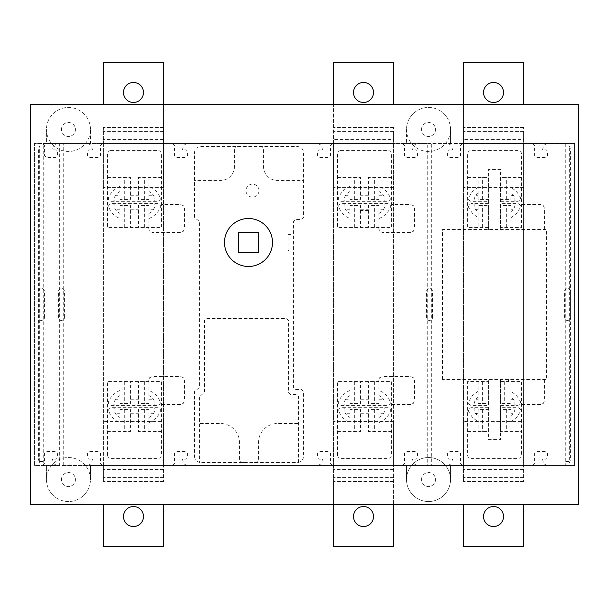 <?xml version="1.0" encoding="UTF-8"?>
<svg xmlns="http://www.w3.org/2000/svg" width="609" height="609" viewBox="0 0 609 609"><rect width="100%" height="100%" fill="white"/><g stroke="black" fill="none" stroke-linecap="round" stroke-linejoin="round"><path stroke-width="0.46" stroke-dasharray="3.04 2.28" d="M574.546 143.473L34.454 143.473L34.454 465.527L574.546 465.527L574.546 143.473L463.533 143.473L463.533 465.527L523.542 465.527L523.542 143.473L523.542 465.527L574.546 465.527L574.546 143.473M333.504 504.534L327.505 504.534L333.504 504.534L333.504 481.536L333.504 546.547L393.513 546.547L393.513 421.519L393.513 465.527L333.504 465.527L393.513 465.527L393.513 143.473L333.504 143.473L333.504 481.529L333.504 143.473L103.461 143.473L103.461 465.527L163.471 465.527L163.471 143.473L163.471 465.527L463.533 465.527L463.533 421.519L463.533 481.529L463.533 143.473L393.513 143.473L393.513 504.534M103.461 104.466L103.461 62.453L163.471 62.453L163.471 187.481L163.471 143.473L103.461 143.473L103.461 481.529L103.461 465.527L90.459 465.527L90.459 479.534L90.459 465.527L46.451 465.527L46.451 479.534A22.008 22.008 0 0 0 79.459 498.588A22.008 22.008 0 0 0 79.459 460.473A22.008 22.008 0 0 0 46.451 479.534L46.451 465.527L34.454 465.527L34.454 143.473L46.451 143.473L46.451 129.466L46.451 143.473L90.459 143.473L90.459 129.466L90.459 143.473L103.461 143.473L103.461 187.481L103.461 127.471L103.461 143.473L163.471 143.473L163.471 104.466M90.459 479.534A22.008 22.008 0 0 0 68.459 457.526A22.008 22.008 0 0 0 46.451 479.534A22.008 22.008 0 0 0 68.459 501.534A22.008 22.008 0 0 0 90.459 479.534M46.451 129.466A22.008 22.008 0 0 0 68.459 151.474A22.008 22.008 0 0 0 90.459 129.466A22.008 22.008 0 0 0 68.459 107.466A22.008 22.008 0 0 0 46.451 129.466A22.008 22.008 0 0 0 79.459 148.527A22.008 22.008 0 0 0 79.459 110.412A22.008 22.008 0 0 0 46.451 129.466M421.519 479.534A7.003 7.003 0 0 1 432.025 473.467A7.003 7.003 0 0 1 432.025 485.594A7.003 7.003 0 0 1 421.519 479.534A7.003 7.003 0 0 0 432.025 485.594A7.003 7.003 0 0 0 432.025 473.467A7.003 7.003 0 0 0 421.519 479.534M406.515 479.534A22.008 22.008 0 0 0 439.523 498.588A22.008 22.008 0 0 0 439.523 460.473A22.008 22.008 0 0 0 406.515 479.534L406.515 465.527L406.515 479.534A22.008 22.008 0 0 1 428.523 457.526A22.008 22.008 0 0 1 450.523 479.534A22.008 22.008 0 0 1 428.523 501.534A22.008 22.008 0 0 1 406.515 479.534M61.456 129.466A7.003 7.003 0 0 1 71.961 123.406A7.003 7.003 0 0 1 71.961 135.533A7.003 7.003 0 0 1 61.456 129.466A7.003 7.003 0 0 0 71.961 135.533A7.003 7.003 0 0 0 71.961 123.406A7.003 7.003 0 0 0 61.456 129.466M421.519 129.466A7.003 7.003 0 0 1 432.025 123.406A7.003 7.003 0 0 1 432.025 135.533A7.003 7.003 0 0 1 421.519 129.466A7.003 7.003 0 0 0 432.025 135.533A7.003 7.003 0 0 0 432.025 123.406A7.003 7.003 0 0 0 421.519 129.466M406.515 129.466A22.008 22.008 0 0 0 439.523 148.527A22.008 22.008 0 0 0 439.523 110.412A22.008 22.008 0 0 0 406.515 129.466A22.008 22.008 0 0 0 428.523 151.474A22.008 22.008 0 0 0 450.523 129.466L450.523 143.473L450.523 129.466A22.008 22.008 0 0 0 428.523 107.466A22.008 22.008 0 0 0 406.515 129.466L406.515 143.473L406.515 129.466M61.456 479.534A7.003 7.003 0 0 1 71.961 473.467A7.003 7.003 0 0 1 71.961 485.594A7.003 7.003 0 0 1 61.456 479.534A7.003 7.003 0 0 0 71.961 485.594A7.003 7.003 0 0 0 71.961 473.467A7.003 7.003 0 0 0 61.456 479.534M450.523 465.527L450.523 479.534L450.523 465.527M123.467 92.461A10.003 10.003 0 0 0 138.471 101.124A10.003 10.003 0 0 0 138.471 83.798A10.003 10.003 0 0 0 123.467 92.461M163.471 139.469L103.461 139.469M163.471 187.481L103.461 187.481L163.471 187.481M163.471 131.468L103.461 131.468L163.471 131.468M133.47 506.536A10.003 10.003 0 0 0 124.807 521.54A10.003 10.003 0 0 0 142.133 521.54A10.003 10.003 0 0 0 133.47 506.536M103.461 504.534L103.461 546.547L163.471 546.547L163.471 504.534M163.471 469.531L163.471 481.536L163.471 465.527L163.471 469.531L103.461 469.531M163.471 421.519L163.471 465.527L163.471 421.519L103.461 421.519L163.471 421.519M163.471 477.532L103.461 477.532L163.471 477.532M353.509 92.461A10.003 10.003 0 0 0 368.514 101.124A10.003 10.003 0 0 0 368.514 83.798A10.003 10.003 0 0 0 353.509 92.461M333.504 104.466L327.505 104.466L333.504 104.466L333.504 187.481L333.504 62.453L393.513 62.453L393.513 104.466M393.513 139.469L393.513 127.464L393.513 131.468L333.504 131.468L393.513 131.468L393.513 143.473L393.513 139.469L333.504 139.469M393.513 187.481L333.504 187.481L393.513 187.481L393.513 143.473L393.513 187.481M363.512 506.536A10.003 10.003 0 0 0 354.849 521.54A10.003 10.003 0 0 0 372.175 521.54A10.003 10.003 0 0 0 363.512 506.536M393.513 469.531L333.504 469.531M393.513 421.519L333.504 421.519L393.513 421.519M393.513 477.532L333.504 477.532L393.513 477.532M483.531 92.461A10.003 10.003 0 0 0 498.535 101.124A10.003 10.003 0 0 0 498.535 83.798A10.003 10.003 0 0 0 483.531 92.461M463.533 104.466L463.533 187.481L463.533 62.453L523.542 62.453L523.542 104.466M523.542 139.469L523.542 127.464L523.542 131.468L463.533 131.468L523.542 131.468L523.542 143.473L523.542 139.469L463.533 139.469M523.542 187.481L463.533 187.481L523.542 187.481L523.542 143.473L523.542 187.481M493.534 506.536A10.003 10.003 0 0 0 484.871 521.54A10.003 10.003 0 0 0 502.197 521.54A10.003 10.003 0 0 0 493.534 506.536M463.533 504.534L463.533 546.547L523.542 546.547L523.542 504.534M523.542 469.531L523.542 481.536L523.542 465.527L523.542 469.531L463.533 469.531M523.542 421.519L523.542 465.527L523.542 421.519L463.533 421.519L523.542 421.519M523.542 477.532L463.533 477.532L523.542 477.532M238.484 252.491L258.49 252.491L258.49 232.486L238.484 232.486L238.484 252.491M30.45 104.466L30.45 504.534L578.55 504.534L578.55 104.466L30.45 104.466M272.497 242.489A24.002 24.002 0 0 1 248.487 266.491A24.002 24.002 0 0 1 224.485 242.489A24.002 24.002 0 0 1 248.487 218.486A24.002 24.002 0 0 1 272.497 242.489M189.978 504.534L298.996 504.534M55.153 504.534L34.576 504.534M103.256 504.534L156.68 504.534M91.457 504.534L97.463 504.534L91.457 504.534M63.458 504.534L69.456 504.534L63.458 504.534M151.474 504.534L157.472 504.534L151.474 504.534M179.472 504.534L185.479 504.534L179.472 504.534M423.225 504.534L58.753 504.534M254.988 504.534L298.357 504.534M190.617 504.534L233.985 504.534M333.298 504.534L348.828 504.534M348.531 504.534L386.723 504.534M299.499 504.534L305.497 504.534L299.499 504.534M355.511 504.534L361.51 504.534L355.511 504.534M463.32 504.534L478.902 504.534M389.516 504.534L395.515 504.534L389.516 504.534M445.522 504.534L451.528 504.534L445.522 504.534M417.523 504.534L423.521 504.534L417.523 504.534M478.56 504.534L516.744 504.534M484.414 504.534L489.529 504.534L484.414 504.534M511.537 504.534L517.536 504.534L511.537 504.534M565.418 504.534L426.818 504.534M539.544 504.534L545.542 504.534L539.544 504.534M38.755 504.534L35.147 504.534M149.974 504.534L109.963 504.534M84.956 504.534L102.959 504.534M136.454 504.534L123.513 504.534M123.558 504.534L136.416 504.534M314.998 504.534L332.803 504.534M380.016 504.534L340.005 504.534M366.496 504.534L353.555 504.534M353.601 504.534L366.458 504.534M470.026 504.534L510.037 504.534M445.027 504.534L463.03 504.534M496.518 504.534L483.576 504.534M483.622 504.534L496.487 504.534M561.247 504.534L564.847 504.534M189.978 104.466L298.996 104.466M55.153 104.466L34.576 104.466M103.256 104.466L156.68 104.466M91.457 104.466L97.463 104.466L91.457 104.466M63.458 104.466L69.456 104.466L63.458 104.466M151.474 104.466L157.472 104.466L151.474 104.466M179.472 104.466L185.479 104.466L179.472 104.466M423.225 104.466L58.753 104.466M254.988 104.466L298.357 104.466M190.617 104.466L233.985 104.466M333.298 104.466L348.828 104.466M348.531 104.466L386.723 104.466M299.499 104.466L305.497 104.466L299.499 104.466M355.511 104.466L361.51 104.466L355.511 104.466M463.32 104.466L478.902 104.466M389.516 104.466L395.515 104.466L389.516 104.466M445.522 104.466L451.528 104.466L445.522 104.466M417.523 104.466L423.521 104.466L417.523 104.466M478.56 104.466L516.744 104.466M484.414 104.466L489.529 104.466L484.414 104.466M511.537 104.466L517.536 104.466L511.537 104.466M565.418 104.466L426.818 104.466M539.544 104.466L545.542 104.466L539.544 104.466M38.755 104.466L35.147 104.466M149.974 104.466L109.963 104.466M84.956 104.466L102.959 104.466M136.454 104.466L123.513 104.466M123.558 104.466L136.416 104.466M314.998 104.466L332.803 104.466M380.016 104.466L340.005 104.466M366.496 104.466L353.555 104.466M353.601 104.466L366.458 104.466M470.026 104.466L510.037 104.466M445.027 104.466L463.03 104.466M496.518 104.466L483.576 104.466M483.622 104.466L496.487 104.466M561.247 104.466L564.847 104.466M258.992 190.617A6.501 6.501 0 0 0 249.241 184.984A6.501 6.501 0 0 0 249.241 196.243A6.501 6.501 0 0 0 258.992 190.617M43.254 465.405L59.659 465.527L59.659 143.473L43.254 143.595L43.254 465.405M38.451 459.529L39.654 463.129L39.654 145.871L38.451 149.471L38.451 459.529M56.919 465.527L53.455 463.533L52.458 459.133L55.853 459.133L56.865 458.547L57.452 457.131L57.452 453.53L55.457 451.528L46.451 451.528L44.449 453.53L44.449 463.533L43.254 464.728M102.464 465.527L100.462 463.533L100.462 453.53L98.46 451.528L89.462 451.528L87.46 453.53L87.46 457.131L88.046 458.547L89.059 459.133L92.461 459.133L91.464 463.533L87.993 465.527M107.466 455.524L108.341 457.648L110.465 458.531L158.477 458.531L160.593 457.648L161.476 455.524L161.476 381.516L107.466 381.516L107.466 455.524M186.94 465.527L183.476 463.533L182.479 459.133L185.874 459.133L186.894 458.547L187.481 457.131L187.481 453.53L185.479 451.528L176.473 451.528L174.478 453.53L174.478 463.533L172.476 465.527M194.477 456.529L194.949 458.866L196.235 460.769L198.146 462.056L200.483 462.528L297.497 462.528L299.834 462.056L301.744 460.769L303.031 458.866L303.503 456.529L303.503 391.518L301.501 389.516L295.494 389.516L293.5 387.514L293.5 221.486L295.494 219.484L301.501 219.484L303.503 217.482L303.503 152.471L303.031 150.134L301.744 148.231L299.834 146.944L297.497 146.472L200.483 146.472L198.146 146.944L196.235 148.231L194.949 150.134L194.477 152.471L194.477 217.482L199.478 221.486L199.478 387.514L194.477 391.518L194.477 456.529M119.981 395.53L117.552 396.999L115.657 399.047L114.385 401.529L113.845 404.323L114.85 405.373M119.981 390.399L116.327 392.257L113.152 394.777L110.549 397.89L108.6 401.491L108.6 403.638L110.115 405.16L111.188 405.373L157.754 405.373L159.733 404.551L160.555 402.572L158.386 397.89L155.782 394.777L152.608 392.257L148.954 390.399M115.824 398.811L116.113 399.74L119.981 399.77M114.85 407.665L113.845 408.715L114.385 411.509L115.657 413.991L117.552 416.038L119.981 417.508M148.954 422.646L152.608 420.789L155.782 418.261L158.386 415.148L160.334 411.547L160.342 409.4L158.827 407.885L157.754 407.665L111.188 407.665L109.209 408.487L108.387 410.466L110.549 415.148L113.152 418.261L116.327 420.789L119.981 422.646M119.981 413.267L116.304 413.267L115.824 414.227M154.092 405.373L155.089 404.346L154.549 401.529L153.285 399.047L151.39 396.999L148.954 395.53M161.476 404.521L180.477 404.521L183.309 403.348L184.481 400.516L184.481 380.511L183.309 377.687L180.477 376.514L152.471 376.514L149.647 377.687L148.474 381.516M148.954 399.77L152.631 399.77L153.118 398.811M148.954 417.508L151.39 416.038L153.285 413.991L154.549 411.509L155.089 408.715L154.092 407.665M153.118 414.227L152.821 413.298L148.954 413.267M298.501 462.528L298.501 396.52L296.499 394.518L290.501 394.518L288.499 392.516L288.499 320.501L286.496 318.507L206.481 318.507L204.479 320.501L204.479 392.516L199.478 396.52L199.478 462.528M350.023 390.399L346.369 392.257L343.194 394.777L340.591 397.89L338.642 401.491L338.642 403.638L340.157 405.16L341.23 405.373L387.796 405.373L389.775 404.551L390.597 402.572L388.428 397.89L385.824 394.777L382.65 392.257L378.996 390.399M384.134 405.373L385.132 404.346L384.591 401.529L383.327 399.047L381.432 396.999L378.996 395.53M391.518 404.521L410.519 404.521L413.351 403.348L414.523 400.516L414.523 380.511L413.351 377.687L410.519 376.514L382.513 376.514L379.681 377.687L378.516 381.516M378.996 422.646L382.65 420.789L385.824 418.261L388.428 415.148L390.377 411.547L390.384 409.4L388.869 407.885L387.796 407.665L341.23 407.665L339.251 408.487L338.429 410.466L340.591 415.148L343.194 418.261L346.369 420.789L350.023 422.646M378.996 417.508L381.432 416.038L383.327 413.991L384.591 411.509L385.132 408.715L384.134 407.665M337.508 455.524L338.383 457.648L340.507 458.531L388.519 458.531L390.635 457.648L391.518 455.524L391.518 381.516L337.508 381.516L337.508 455.524M332.506 465.527L330.504 463.533L330.504 453.53L328.502 451.528L319.504 451.528L317.502 453.53L317.502 457.131L318.088 458.547L319.101 459.133L322.504 459.133L321.506 463.533L318.035 465.527M350.023 395.53L347.594 396.999L345.699 399.047L344.428 401.529L343.887 404.323L344.892 405.373M345.866 398.811L346.156 399.74L350.023 399.77M344.892 407.665L343.887 408.715L344.428 411.509L345.699 413.991L347.594 416.038L350.023 417.508M350.023 413.267L346.346 413.267L345.866 414.227M462.528 465.527L460.526 463.533L460.526 453.53L458.524 451.528L449.526 451.528L447.524 453.53L447.524 457.131L448.11 458.547L449.122 459.133L452.525 459.133L451.528 463.533L448.064 465.527M416.982 465.527L413.519 463.533L412.521 459.133L415.917 459.133L416.937 458.547L417.523 457.131L417.523 453.53L415.521 451.528L406.515 451.528L404.521 453.53L404.521 463.533L402.519 465.527M478.05 381.516L478.05 403.516L488.532 403.516L488.532 381.516L467.529 381.516L467.529 455.524L468.405 457.648L470.529 458.531L518.541 458.531L520.665 457.648L521.54 455.524L521.54 381.516L500.537 381.516L500.537 403.516L511.02 403.516L511.02 381.516M547.011 465.527L543.54 463.533L542.543 459.133L545.946 459.133L546.958 458.547L547.544 457.131L547.544 453.53L545.542 451.528L536.544 451.528L534.542 453.53L534.542 463.533L532.54 465.527M378.996 399.77L382.673 399.77L383.16 398.811M383.16 414.227L382.863 413.298L378.996 413.267M500.537 405.373L517.817 405.373L519.797 404.551L520.619 402.572L520.406 401.491L516.615 395.568L511.02 391.298M514.156 405.373L515.153 404.323L513.95 400.029L511.02 396.665M478.05 391.298L472.455 395.568L468.664 401.491L468.664 403.638L470.178 405.16L471.252 405.373L488.532 405.373M478.05 396.665L475.119 400.029L473.916 404.323L474.913 405.373M474.913 407.665L473.909 408.669L475.119 413.009L478.05 416.373M488.532 407.665L471.252 407.665L469.273 408.487L468.45 410.466L468.664 411.547L472.455 417.469L478.05 421.74M475.888 398.811L476.185 399.74L478.05 399.77M478.05 413.267L475.949 413.442L475.888 414.227M511.02 399.77L513.121 399.595L513.181 398.811M511.02 416.373L513.95 413.009L515.153 408.715L514.156 407.665M511.02 421.74L516.615 417.469L520.406 411.547L520.406 409.4L518.891 407.885L517.817 407.665L500.537 407.665M513.181 414.227L512.885 413.298L511.02 413.267M508.667 379.514L508.538 381.516M569.346 463.129L570.549 459.529L570.549 149.471L569.346 145.871L569.346 463.129M564.551 465.527L565.746 465.405L565.746 143.595L431.324 143.473L431.324 465.527L564.551 465.527M521.54 404.521L540.541 404.521L543.373 403.348L544.545 400.516L544.416 379.514M544.043 381.013L543.753 379.514M43.254 144.272L44.449 145.475L44.449 155.47L46.451 157.472L55.457 157.472L57.452 155.47L57.452 151.869L56.865 150.461L55.853 149.875L52.458 149.875L53.455 145.475L56.919 143.473M119.981 191.492L117.552 192.962L115.657 195.009L114.385 197.491L113.845 200.285L114.85 201.335M119.981 186.362L116.327 188.219L113.152 190.746L110.549 193.852L108.6 197.461L108.6 199.6L110.115 201.122L111.188 201.335L157.754 201.335L159.733 200.513L160.555 198.534L158.386 193.852L155.782 190.746L152.608 188.219L148.954 186.362M119.981 209.23L116.304 209.23L115.824 210.189M114.85 203.627L113.845 204.685L114.385 207.471L115.657 209.953L117.552 212.001L119.981 213.47M148.954 218.608L152.608 216.751L155.782 214.223L158.386 211.11L160.334 207.509L160.342 205.362L158.827 203.848L157.754 203.627L111.188 203.627L109.209 204.449L108.387 206.428L110.549 211.11L113.152 214.223L116.327 216.751L119.981 218.608M87.993 143.473L91.464 145.475L92.461 149.875L89.059 149.875L88.046 150.461L87.46 151.869L87.46 155.47L89.462 157.472L98.46 157.472L100.462 155.47L100.462 145.475L102.464 143.473M110.465 150.469L108.341 151.352L107.466 153.476L107.466 227.484L161.476 227.484L161.476 153.476L160.593 151.352L158.477 150.469L110.465 150.469M115.824 194.773L116.113 195.702L119.981 195.733M154.092 201.335L155.089 200.285L154.549 197.491L153.285 195.009L151.39 192.962L148.954 191.492M148.474 227.484L149.647 231.313L152.471 232.486L180.477 232.486L183.309 231.313L184.481 228.489L184.481 208.484L183.309 205.652L180.477 204.479L161.476 204.479M153.118 210.189L152.821 209.26L148.954 209.23M148.954 213.47L151.39 212.001L153.285 209.953L154.549 207.471L155.089 204.685L154.092 203.627M172.476 143.473L174.478 145.475L174.478 155.47L176.473 157.472L185.479 157.472L187.481 155.47L187.481 151.869L186.894 150.461L185.874 149.875L182.479 149.875L183.476 145.475L186.94 143.473M148.954 195.733L152.631 195.733L153.118 194.773M350.023 186.362L346.369 188.219L343.194 190.746L340.591 193.852L338.642 197.461L338.642 199.6L340.157 201.122L341.23 201.335L387.796 201.335L389.775 200.513L390.597 198.534L388.428 193.852L385.824 190.746L382.65 188.219L378.996 186.362M384.134 201.335L385.132 200.285L384.591 197.491L383.327 195.009L381.432 192.962L378.996 191.492M378.516 227.484L379.681 231.313L382.513 232.486L410.519 232.486L413.351 231.313L414.523 228.489L414.523 208.484L413.351 205.652L410.519 204.479L391.518 204.479M378.996 218.608L382.65 216.751L385.824 214.223L388.428 211.11L390.377 207.509L390.384 205.362L388.869 203.848L387.796 203.627L341.23 203.627L339.251 204.449L338.429 206.428L340.591 211.11L343.194 214.223L346.369 216.751L350.023 218.608M378.996 213.47L381.432 212.001L383.327 209.953L384.591 207.471L385.132 204.685L384.134 203.627M350.023 191.492L347.594 192.962L345.699 195.009L344.428 197.491L343.887 200.285L344.892 201.335M350.023 209.23L346.346 209.23L345.866 210.189M344.892 203.627L343.887 204.685L344.428 207.471L345.699 209.953L347.594 212.001L350.023 213.47M340.507 150.469L338.383 151.352L337.508 153.476L337.508 227.484L391.518 227.484L391.518 153.476L390.635 151.352L388.519 150.469L340.507 150.469M318.035 143.473L321.506 145.475L322.504 149.875L319.101 149.875L318.088 150.461L317.502 151.869L317.502 155.47L319.504 157.472L328.502 157.472L330.504 155.47L330.504 145.475L332.506 143.473M345.866 194.773L346.156 195.702L350.023 195.733M448.064 143.473L451.528 145.475L452.525 149.875L449.122 149.875L448.11 150.461L447.524 151.869L447.524 155.47L449.526 157.472L458.524 157.472L460.526 155.47L460.526 145.475L462.528 143.473M383.16 210.189L382.863 209.26L378.996 209.23M402.519 143.473L404.521 145.475L404.521 155.47L406.515 157.472L415.521 157.472L417.523 155.47L417.523 151.869L416.937 150.461L415.917 149.875L412.521 149.875L413.519 145.475L416.982 143.473M378.996 195.733L382.673 195.733L383.16 194.773M500.537 201.335L517.817 201.335L519.797 200.513L520.619 198.534L520.406 197.461L516.615 191.53L511.02 187.26M514.156 201.335L515.153 200.285L513.95 195.991L511.02 192.627M478.05 192.627L475.119 195.991L473.916 200.285L474.913 201.335M478.05 187.26L472.455 191.53L468.664 197.461L468.664 199.6L470.178 201.122L471.252 201.335L488.532 201.335M474.913 203.627L473.909 204.632L475.119 208.978L478.05 212.335M488.532 203.627L471.252 203.627L469.273 204.449L468.45 206.428L468.664 207.509L472.455 213.432L478.05 217.702M478.05 209.23L475.949 209.405L475.888 210.189M511.02 212.335L513.95 208.978L515.153 204.685L514.156 203.627M513.181 210.189L512.885 209.26L511.02 209.23M511.02 217.702L516.615 213.432L520.406 207.509L520.406 205.362L518.891 203.848L517.817 203.627L500.537 203.627M511.02 227.484L511.02 205.484L500.537 205.484L500.537 227.484L521.54 227.484L521.54 153.476L520.665 151.352L518.541 150.469L470.529 150.469L468.405 151.352L467.529 153.476L467.529 227.484L488.532 227.484L488.532 205.484L478.05 205.484L478.05 227.484M475.888 194.773L476.185 195.702L478.05 195.733M532.54 143.473L534.542 145.475L534.542 155.47L536.544 157.472L545.542 157.472L547.544 155.47L547.544 151.869L546.958 150.461L545.946 149.875L542.543 149.875L543.54 145.475L547.011 143.473M511.02 195.733L513.121 195.558L513.181 194.773M544.416 229.486L544.545 208.484L543.373 205.652L540.541 204.479L521.54 204.479M442.522 379.514L442.522 229.486L546.547 229.486L546.547 379.514L442.522 379.514M63.252 465.527L427.724 465.527L427.724 143.473L63.252 143.473L63.252 465.527M39.654 461.531L43.254 461.531M148.954 431.522L148.954 409.522L138.471 409.522L138.471 431.522L161.476 431.522M148.954 381.516L148.954 403.516L138.471 403.516L138.471 381.516M119.981 381.516L119.981 403.516L130.471 403.516L130.471 381.516M124.312 381.516L124.312 403.516M130.471 399.77L138.471 399.77M130.471 413.267L138.471 413.267M119.981 431.522L119.981 409.522L130.471 409.522L130.471 431.522L107.466 431.522M124.312 409.522L124.312 431.522M144.622 381.516L144.622 403.516M144.622 409.522L144.622 431.522M243.486 462.528A3.997 3.997 0 0 1 239.489 458.531L239.489 442.53A19.001 19.001 0 0 0 220.481 423.521L199.478 423.521M378.996 431.522L378.996 409.522L368.514 409.522L368.514 431.522L391.518 431.522M254.493 462.528A3.997 3.997 0 0 0 258.49 458.531L258.49 442.53A19.001 19.001 0 0 1 277.491 423.521L298.501 423.521M378.996 381.516L378.996 403.516L368.514 403.516L368.514 381.516M374.664 381.516L374.664 403.516M350.023 381.516L350.023 403.516L360.513 403.516L360.513 381.516M354.354 381.516L354.354 403.516M337.508 431.522L360.513 431.522L360.513 409.522L350.023 409.522L350.023 431.522M360.513 413.267L368.514 413.267M360.513 399.77L368.514 399.77M354.354 409.522L354.354 431.522M374.664 409.522L374.664 431.522M379.011 381.516L379.011 381.013M504.694 381.516L504.694 403.516M482.374 381.516L482.374 403.516M500.537 379.514L500.537 439.523L488.532 439.523L488.532 379.514M482.374 409.522L482.374 431.522M467.529 431.522L488.532 431.522L488.532 409.522L478.05 409.522L478.05 431.522M511.02 431.522L511.02 409.522L500.537 409.522L500.537 431.522L521.54 431.522M506.688 409.522L506.688 431.522M565.746 461.531L569.346 461.531M44.457 317.502L44.457 291.498A2.999 2.999 0 0 0 41.45 288.499A2.999 2.999 0 0 0 38.451 291.498L38.451 317.502A2.999 2.999 0 0 0 41.45 320.501A2.999 2.999 0 0 0 44.457 317.502M64.455 317.502L64.455 291.498A2.999 2.999 0 0 0 61.456 288.499A2.999 2.999 0 0 0 58.456 291.498L58.456 317.502A2.999 2.999 0 0 0 61.456 320.501A2.999 2.999 0 0 0 64.455 317.502M148.954 227.484L148.954 205.484L138.471 205.484L138.471 227.484M148.954 177.478L148.954 199.478L138.471 199.478L138.471 177.478L161.476 177.478M107.466 177.478L130.471 177.478L130.471 199.478L119.981 199.478L119.981 177.478M124.312 199.478L124.312 177.478M130.471 209.23L138.471 209.23M119.981 227.484L119.981 205.484L130.471 205.484L130.471 227.484M124.312 227.484L124.312 205.484M130.471 195.733L138.471 195.733M144.622 199.478L144.622 177.478M144.622 227.484L144.622 205.484M238.484 146.472A4.004 4.004 0 0 0 234.488 150.469L234.488 166.478A13.999 13.999 0 0 1 220.481 180.477L194.477 180.477M378.996 177.478L378.996 199.478L368.514 199.478L368.514 177.478L391.518 177.478M259.495 146.472A3.997 3.997 0 0 1 263.491 150.469L263.491 166.478A13.999 13.999 0 0 0 277.491 180.477L303.503 180.477M374.664 199.478L374.664 177.478M354.354 199.478L354.354 177.478M337.508 177.478L360.513 177.478L360.513 199.478L350.023 199.478L350.023 177.478M378.996 227.484L378.996 205.484L368.514 205.484L368.514 227.484M350.023 227.484L350.023 205.484L360.513 205.484L360.513 227.484M360.513 209.23L368.514 209.23M368.514 210.486L360.513 210.486M374.664 227.484L374.664 205.484M354.354 227.484L354.354 205.484M368.514 195.733L360.513 195.733M432.519 317.502L432.519 291.498A2.999 2.999 0 0 0 429.52 288.499A2.999 2.999 0 0 0 426.521 291.498L426.521 317.502A2.999 2.999 0 0 0 429.52 320.501A2.999 2.999 0 0 0 432.519 317.502M467.529 177.478L488.532 177.478L488.532 199.478L478.05 199.478L478.05 177.478M482.374 199.478L482.374 177.478M506.688 199.478L506.688 177.478M521.54 177.478L500.537 177.478L500.537 199.478L511.02 199.478L511.02 177.478M488.532 229.486L488.532 169.477L500.537 169.477L500.537 229.486M482.374 227.484L482.374 205.484M506.688 227.484L506.688 205.484M570.549 317.502L570.549 291.498A2.999 2.999 0 0 0 567.55 288.499A2.999 2.999 0 0 0 564.551 291.498L564.551 317.502A2.999 2.999 0 0 0 567.55 320.501A2.999 2.999 0 0 0 570.549 317.502M287.996 234.488L290.995 234.488L290.995 250.489L287.996 250.489L287.996 234.488M30.45 395.119L30.45 385.314M30.45 399.527L30.45 413.511M30.45 389.501L30.45 390.635M30.45 407.779L30.45 423.788L30.45 407.779M30.45 422.402L30.45 423.537M30.45 419.411L30.45 417.028M30.45 396.01L30.45 393.627M30.45 403.067L30.45 409.971M30.45 387.514L30.45 229.486L30.45 387.514M30.45 223.686L30.45 213.881M30.45 195.489L30.45 209.473M30.45 195.854L30.45 185.212L30.45 195.854M30.45 218.365L30.45 219.499M30.45 215.373L30.45 212.99M30.45 191.972L30.45 189.589M30.45 185.463L30.45 186.598M30.45 227.484L30.45 150.469M30.45 205.933L30.45 199.029M30.45 458.531L30.45 381.516M30.45 428.431L30.45 429.041M30.45 408.365L30.45 404.673M30.45 400.319L30.45 383.617M30.45 428.637L30.45 412.133M30.45 372.51L30.45 366.511M30.45 180.569L30.45 179.959M30.45 200.635L30.45 204.327M30.45 169.477L30.45 177.478L30.45 169.477M30.45 205.484L30.45 221.486L30.45 205.484M30.45 208.681L30.45 225.383M30.45 236.49L30.45 242.489M30.45 180.363L30.45 196.867M578.55 395.119L578.55 385.314M578.55 399.527L578.55 413.511M578.55 389.501L578.55 390.635M578.55 407.779L578.55 423.788L578.55 407.779M578.55 422.402L578.55 423.537M578.55 419.411L578.55 417.028M578.55 396.01L578.55 393.627M578.55 403.067L578.55 409.971M578.55 387.514L578.55 229.486L578.55 387.514M578.55 223.686L578.55 213.881M578.55 195.489L578.55 209.473M578.55 195.854L578.55 185.212L578.55 195.854M578.55 218.365L578.55 219.499M578.55 215.373L578.55 212.99M578.55 191.972L578.55 189.589M578.55 185.463L578.55 186.598M578.55 227.484L578.55 150.469M578.55 205.933L578.55 199.029M578.55 458.531L578.55 381.516M578.55 428.431L578.55 429.041M578.55 408.365L578.55 404.673M578.55 400.319L578.55 383.617M578.55 428.637L578.55 412.133M578.55 372.51L578.55 366.511M578.55 180.569L578.55 179.959M578.55 200.635L578.55 204.327M578.55 169.477L578.55 177.478L578.55 169.477M578.55 205.484L578.55 221.486L578.55 205.484M578.55 208.681L578.55 225.383M578.55 236.49L578.55 242.489M578.55 180.363L578.55 196.867M163.471 127.464L103.461 127.464L163.471 127.471M163.471 481.536L103.461 481.536L163.471 481.529M163.471 465.527L103.461 465.527L163.471 465.527M393.513 127.464L333.504 127.464L393.513 127.471M393.513 143.473L333.504 143.473L393.513 143.473M393.513 481.536L333.504 481.536L393.513 481.529M523.542 127.464L463.533 127.464L523.542 127.471M523.542 143.473L463.533 143.473L523.542 143.473M523.542 481.536L463.533 481.536L523.542 481.529M523.542 465.527L463.533 465.527L523.542 465.527"/><path stroke-width="0.91" d="M123.467 92.461A10.003 10.003 0 0 1 133.47 82.459A10.003 10.003 0 0 1 143.473 92.461A10.003 10.003 0 0 1 133.47 102.464A10.003 10.003 0 0 1 123.467 92.461M163.471 104.466L163.471 62.453L103.461 62.453L103.461 104.466M133.47 506.536A10.003 10.003 0 0 1 143.473 516.539A10.003 10.003 0 0 1 133.47 526.541A10.003 10.003 0 0 1 123.467 516.539A10.003 10.003 0 0 1 133.47 506.536M163.471 504.534L163.471 546.547L103.461 546.547L103.461 504.534M353.509 92.461A10.003 10.003 0 0 1 363.512 82.459A10.003 10.003 0 0 1 373.515 92.461A10.003 10.003 0 0 1 363.512 102.464A10.003 10.003 0 0 1 353.509 92.461M393.513 104.466L393.513 62.453L333.504 62.453L333.504 104.466M363.512 506.536A10.003 10.003 0 0 1 373.515 516.539A10.003 10.003 0 0 1 363.512 526.541A10.003 10.003 0 0 1 353.509 516.539A10.003 10.003 0 0 1 363.512 506.536M393.513 504.534L393.513 546.547L333.504 546.547L333.504 504.534M483.531 92.461A10.003 10.003 0 0 1 493.534 82.459A10.003 10.003 0 0 1 503.536 92.461A10.003 10.003 0 0 1 493.534 102.464A10.003 10.003 0 0 1 483.531 92.461M523.542 104.466L523.542 62.453L463.533 62.453L463.533 104.466M493.534 506.536A10.003 10.003 0 0 1 503.536 516.539A10.003 10.003 0 0 1 493.534 526.541A10.003 10.003 0 0 1 483.531 516.539A10.003 10.003 0 0 1 493.534 506.536M523.542 504.534L523.542 546.547L463.533 546.547L463.533 504.534M248.487 266.491A24.002 24.002 0 0 1 227.705 230.484A24.002 24.002 0 0 1 269.277 230.484A24.002 24.002 0 0 1 248.487 266.491M258.49 252.491L258.49 232.486L238.484 232.486L238.484 252.491L258.49 252.491M30.45 504.534L30.45 104.466L578.55 104.466L578.55 504.534L30.45 504.534"/></g></svg>
